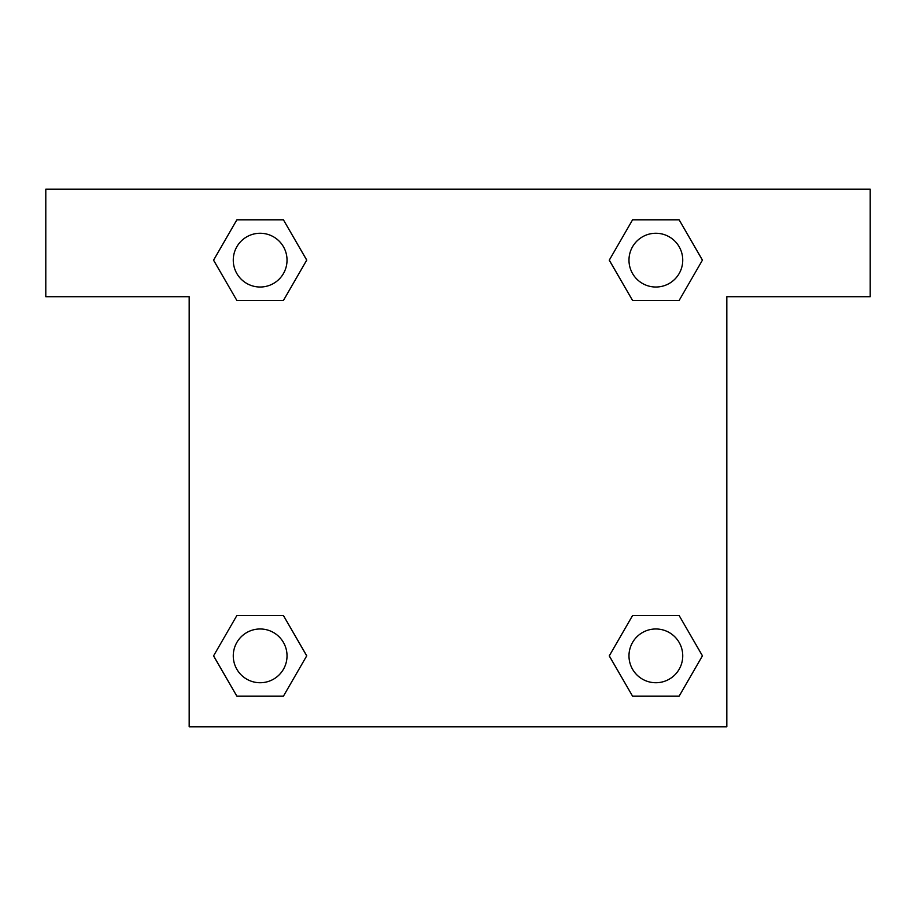 <?xml version="1.0" encoding="UTF-8"?>
<svg xmlns="http://www.w3.org/2000/svg" width="916" height="916" viewBox="0 0 916 916"><rect width="100%" height="100%" fill="white"/><g stroke="black" fill="none" stroke-linecap="round" stroke-linejoin="round"><path stroke-width="1.37" d="M653.291 300.471L679.134 300.471L632.578 300.471L609.289 260.144L632.578 219.817L679.134 219.817L702.423 260.144L679.134 300.471L632.578 300.471L653.291 300.471L632.578 300.471L609.243 260.178M236.866 300.471L283.422 300.471L236.866 300.471L213.577 260.144L236.866 219.817L283.422 219.817L306.711 260.144L283.422 300.471L236.866 300.471L213.531 260.178M262.709 615.529L236.866 615.529L283.422 615.529L306.711 655.856L283.422 696.183L236.866 696.183L213.577 655.856L236.866 615.529L283.422 615.529L262.709 615.529L283.422 615.529L306.757 655.822M679.134 615.529L632.578 615.529L679.134 615.529L702.423 655.856L679.134 696.183L632.578 696.183L609.289 655.856L632.578 615.529L679.134 615.529L702.469 655.822M870.2 189.177L45.8 189.177L45.8 296.704L189.177 296.704L189.177 726.823L726.823 726.823L726.823 296.704L870.2 296.704L870.2 189.177M283.422 219.817L236.866 219.817L283.422 219.817L306.757 260.11M236.866 696.183L283.422 696.183L236.866 696.183L213.531 655.89M632.578 696.183L679.134 696.183L632.578 696.183L609.243 655.89M679.134 219.817L632.578 219.817L679.134 219.817L702.469 260.11M682.741 655.856A26.885 26.885 0 0 0 642.414 632.578A26.885 26.885 0 0 0 642.414 679.134A26.885 26.885 0 0 0 682.741 655.856M287.029 655.856A26.885 26.885 0 0 0 246.702 632.578A26.885 26.885 0 0 0 246.702 679.134A26.885 26.885 0 0 0 287.029 655.856M682.741 260.144A26.885 26.885 0 0 0 642.414 236.866A26.885 26.885 0 0 0 642.414 283.422A26.885 26.885 0 0 0 682.741 260.144M287.029 260.144A26.885 26.885 0 0 0 246.702 236.866A26.885 26.885 0 0 0 246.702 283.422A26.885 26.885 0 0 0 287.029 260.144M632.578 615.529L653.291 615.529M283.422 300.471L262.709 300.471"/></g></svg>
